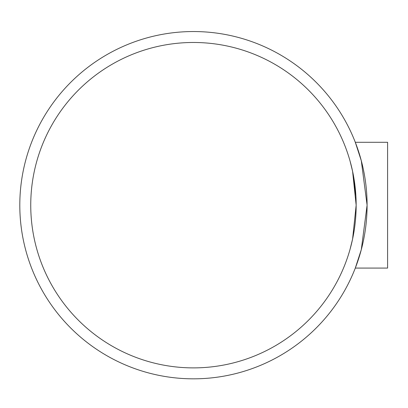 <?xml version="1.0" encoding="UTF-8"?>
<svg xmlns="http://www.w3.org/2000/svg" width="408" height="408" viewBox="0 0 408 408"><rect width="100%" height="100%" fill="white"/><g stroke="black" fill="none" stroke-linecap="round" stroke-linejoin="round"><path stroke-width="0.61" d="M355.888 196.003L352.594 171.345L356.153 205.183L352.594 239.022L350.038 249.375L352.594 239.022M350.038 160.992L352.594 171.345M193.448 42.478A162.705 162.705 0 0 1 334.356 286.538A162.705 162.705 0 0 1 52.545 286.538A162.705 162.705 0 0 1 193.448 42.478M355.302 142.29L387.6 142.29L387.6 268.076L355.302 268.076L361.294 249.665L367.093 205.183L361.294 160.701L355.302 142.29L357.097 147.12M357.097 263.247L355.302 268.076M193.448 31.544A173.64 173.64 0 0 0 43.07 292.006A173.64 173.64 0 0 0 343.827 292.006A173.64 173.64 0 0 0 193.448 31.544"/></g></svg>
